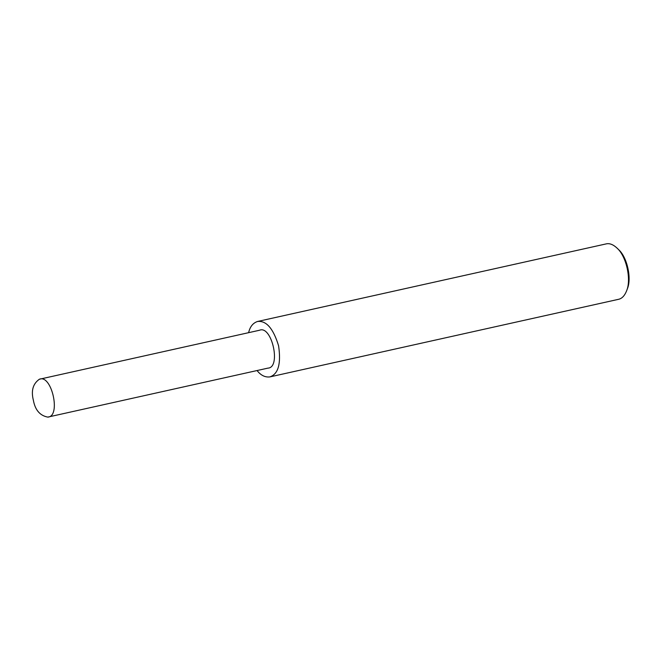 <?xml version="1.0" encoding="UTF-8"?>
<svg xmlns="http://www.w3.org/2000/svg" width="661" height="661" viewBox="0 0 661 661"><rect width="100%" height="100%" fill="white"/><g stroke="black" fill="none" stroke-linecap="round" stroke-linejoin="round"><path stroke-width="0.99" d="M257.055 370.54C260.822 375.357 265.094 377.472 269.878 376.902L618.522 299.317C621.918 298.607 624.612 295.789 626.595 290.857C631.528 279.454 626.355 256.319 617.085 248.131C613.193 244.504 609.558 243.091 606.195 243.892L257.542 321.477C252.965 322.989 249.99 326.724 248.627 332.673M626.595 290.857L627.355 288.816C631.875 278.364 627.132 257.154 618.638 249.651L617.085 248.131M269.878 376.902C278.306 374.06 281.206 363.699 278.587 345.802C273.332 328.55 266.317 320.445 257.542 321.477M47.799 417.108L267.928 368.127C281.412 367.665 271.787 324.865 259.492 330.252L39.371 379.24C32.984 383.719 30.976 390.692 33.347 400.161C35.116 409.985 39.933 415.637 47.799 417.108C61.283 416.653 51.665 373.853 39.371 379.24"/></g></svg>
